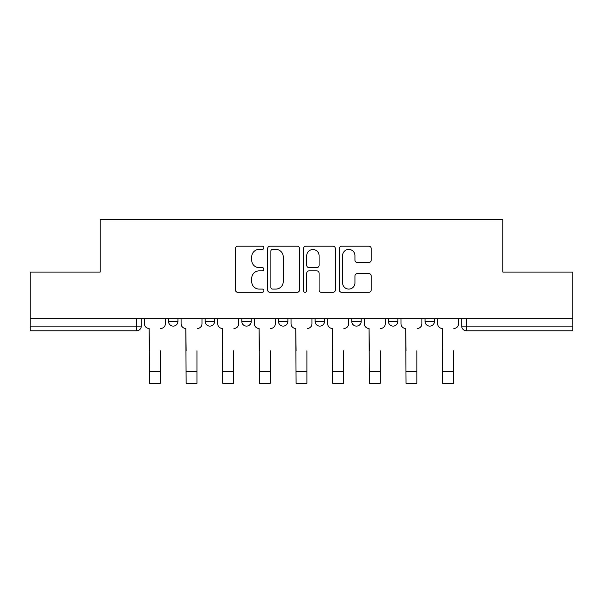 <?xml version="1.0" encoding="UTF-8"?>
<svg xmlns="http://www.w3.org/2000/svg" width="603" height="603" viewBox="0 0 603 603"><rect width="100%" height="100%" fill="white"/><g stroke="black" fill="none" stroke-linecap="round" stroke-linejoin="round"><path stroke-width="0.9" d="M263.91 247.81A1.613 1.613 0 0 0 262.297 246.197L237.793 246.197A2.306 2.306 0 0 0 235.487 248.504L235.487 290.013A2.306 2.306 0 0 0 237.793 292.319L262.297 292.319A1.613 1.613 0 0 0 263.91 290.699A1.613 1.613 0 0 0 262.297 289.086L259.124 289.086A7.379 7.379 0 0 1 251.745 281.707L251.745 278.247A7.379 7.379 0 0 1 259.124 270.868L262.297 270.868A1.613 1.613 0 0 0 263.91 269.255A1.613 1.613 0 0 0 262.297 267.642L259.124 267.642A7.379 7.379 0 0 1 251.745 260.262L251.745 256.803A7.379 7.379 0 0 1 259.124 249.423L262.297 249.423A1.613 1.613 0 0 0 263.91 247.81M388.422 318.829L388.422 321.414L397.822 321.414A4.696 4.696 0 0 1 393.126 326.11A4.696 4.696 0 0 1 388.422 321.414L388.422 318.829M351.775 318.829L351.775 321.414L361.174 321.414A4.696 4.696 0 0 1 356.479 326.11A4.696 4.696 0 0 1 351.775 321.414L351.775 318.829M278.473 318.829L278.473 321.414L287.872 321.414A4.696 4.696 0 0 1 283.176 326.11A4.696 4.696 0 0 1 278.473 321.414L278.473 318.829M368.893 262.456A2.306 2.306 0 0 0 371.199 260.149L371.199 248.504A2.306 2.306 0 0 0 368.893 246.197L341.682 246.197A2.306 2.306 0 0 0 339.376 248.504L339.376 290.013A2.306 2.306 0 0 0 341.682 292.319L368.893 292.319A2.306 2.306 0 0 0 371.199 290.013L371.199 275.94A2.306 2.306 0 0 0 368.893 273.634L357.247 273.634A2.306 2.306 0 0 0 354.941 275.94L354.941 282.92A6.166 6.166 0 0 1 348.775 289.086A6.166 6.166 0 0 1 342.602 282.92L342.602 255.589A6.166 6.166 0 0 1 348.775 249.423A6.166 6.166 0 0 1 354.941 255.589L354.941 260.149A2.306 2.306 0 0 0 357.247 262.456L368.893 262.456M30.15 318.829L30.15 272.074L100.158 272.074L100.158 219.68L502.842 219.68L502.842 272.074L572.85 272.074L572.85 318.829L30.15 318.829L30.15 326.11L141.275 326.11L141.275 318.829L141.275 326.11A4.696 4.696 0 0 1 136.572 330.806L30.15 330.806L30.15 326.11M299.48 248.504A2.306 2.306 0 0 0 297.173 246.197L269.963 246.197A2.306 2.306 0 0 0 267.657 248.504L267.657 290.013A2.306 2.306 0 0 0 269.963 292.319L297.173 292.319A2.306 2.306 0 0 0 299.48 290.013L299.48 248.504M305.827 246.197L333.037 246.197A2.306 2.306 0 0 1 335.343 248.504L335.343 290.013A2.306 2.306 0 0 1 333.037 292.319L321.391 292.319A2.306 2.306 0 0 1 319.085 290.013L319.085 273.174A2.306 2.306 0 0 0 316.779 270.868L309.053 270.868A2.306 2.306 0 0 0 306.746 273.174L306.746 290.699A1.613 1.613 0 0 1 305.133 292.319A1.613 1.613 0 0 1 303.52 290.699L303.52 248.504A2.306 2.306 0 0 1 305.827 246.197M461.725 318.829L461.725 326.11L572.85 326.11L572.85 330.806L466.428 330.806A4.696 4.696 0 0 1 461.725 326.11A4.696 4.696 0 0 0 466.428 330.806L466.428 318.829M572.85 318.829L572.85 326.11M434.477 318.829L434.477 321.414A4.696 4.696 0 0 1 429.773 326.11A4.696 4.696 0 0 1 425.077 321.414L434.477 321.414L434.477 318.829M425.077 318.829L425.077 321.414M397.822 318.829L397.822 321.414L397.822 318.829M361.174 321.414L361.174 318.829L361.174 321.414A4.696 4.696 0 0 1 356.479 326.11M324.527 318.829L324.527 321.414A4.696 4.696 0 0 1 319.824 326.11A4.696 4.696 0 0 1 315.128 321.414A4.696 4.696 0 0 0 319.824 326.11A4.696 4.696 0 0 0 324.527 321.414L324.527 318.829M315.128 318.829L315.128 321.414L324.527 321.414M287.872 318.829L287.872 321.414M251.225 318.829L251.225 321.414A4.696 4.696 0 0 1 246.521 326.11A4.696 4.696 0 0 1 241.826 321.414A4.696 4.696 0 0 0 246.521 326.11A4.696 4.696 0 0 0 251.225 321.414L241.826 321.414L241.826 318.829M205.178 318.829L205.178 321.414L214.578 321.414L214.578 318.829L214.578 321.414A4.696 4.696 0 0 1 209.874 326.11A4.696 4.696 0 0 1 205.178 321.414A4.696 4.696 0 0 0 209.874 326.11M168.523 318.829L168.523 321.414L177.923 321.414L177.923 318.829L177.923 321.414A4.696 4.696 0 0 1 173.227 326.11A4.696 4.696 0 0 1 168.523 321.414A4.696 4.696 0 0 0 173.227 326.11M136.572 318.829L136.572 330.806A4.696 4.696 0 0 0 141.275 326.11M272.503 249.423A1.613 1.613 0 0 0 270.89 251.036L270.89 287.473A1.613 1.613 0 0 0 272.503 289.086L275.842 289.086A7.379 7.379 0 0 0 283.222 281.707L283.222 256.803A7.379 7.379 0 0 0 275.842 249.423L272.503 249.423M319.085 255.71A6.166 6.166 0 0 0 312.912 249.536A6.166 6.166 0 0 0 306.746 255.71L306.746 265.335A2.306 2.306 0 0 0 309.053 267.642L316.779 267.642A2.306 2.306 0 0 0 319.085 265.335L319.085 255.71M144.449 323.758L144.449 318.829L144.449 323.758A4.696 4.696 0 0 0 149.145 328.462L149.499 350.78M149.145 328.462L149.499 383.32L160.308 383.32L160.308 350.78M165.358 323.758L165.358 318.829L165.358 323.758A4.696 4.696 0 0 1 160.654 328.462M160.308 383.32L149.499 383.32M181.096 323.758L181.096 318.829L181.096 323.758A4.696 4.696 0 0 0 185.792 328.462L186.146 350.78M185.792 328.462L186.146 383.32L196.955 383.32L196.955 350.78M202.005 323.758L202.005 318.829L202.005 323.758A4.696 4.696 0 0 1 197.309 328.462M217.743 323.758L217.743 318.829L217.743 323.758A4.696 4.696 0 0 0 222.447 328.462L222.793 350.78M222.447 328.462L222.793 383.32L233.602 383.32L233.602 350.78M238.652 323.758L238.652 318.829L238.652 323.758A4.696 4.696 0 0 1 233.956 328.462M196.955 383.32L186.146 383.32M233.602 383.32L222.793 383.32M254.398 323.758L254.398 318.829L254.398 323.758A4.696 4.696 0 0 0 259.094 328.462L259.448 350.78M259.094 328.462L259.448 383.32L270.257 383.32L270.257 350.78M275.307 323.758L275.307 318.829L275.307 323.758A4.696 4.696 0 0 1 270.604 328.462M291.045 323.758L291.045 318.829L291.045 323.758A4.696 4.696 0 0 0 295.741 328.462L296.096 350.78M295.741 328.462L296.096 383.32L306.904 383.32L306.904 350.78M311.955 323.758L311.955 318.829L311.955 323.758A4.696 4.696 0 0 1 307.259 328.462M327.693 323.758L327.693 318.829L327.693 323.758A4.696 4.696 0 0 0 332.396 328.462L332.743 350.78M332.396 328.462L332.743 383.32L343.552 383.32L343.552 350.78M348.602 323.758L348.602 318.829L348.602 323.758A4.696 4.696 0 0 1 343.906 328.462M270.257 383.32L259.448 383.32M306.904 383.32L296.096 383.32M343.552 383.32L332.743 383.32M364.348 323.758L364.348 318.829L364.348 323.758A4.696 4.696 0 0 0 369.044 328.462L369.398 350.78M369.044 328.462L369.398 383.32L380.207 383.32L380.207 350.78M385.257 323.758L385.257 318.829L385.257 323.758A4.696 4.696 0 0 1 380.553 328.462M380.207 383.32L369.398 383.32M400.995 323.758L400.995 318.829L400.995 323.758A4.696 4.696 0 0 0 405.691 328.462L406.045 350.78M405.691 328.462L406.045 383.32L416.854 383.32L416.854 350.78M421.904 323.758L421.904 318.829L421.904 323.758A4.696 4.696 0 0 1 417.208 328.462M416.854 383.32L406.045 383.32M437.642 323.758L437.642 318.829L437.642 323.758A4.696 4.696 0 0 0 442.346 328.462L442.692 350.78M442.346 328.462L442.692 383.32L453.501 383.32L453.501 350.78M458.551 323.758L458.551 318.829L458.551 323.758A4.696 4.696 0 0 1 453.855 328.462M453.501 383.32L442.692 383.32M160.308 371.456L149.499 371.456M196.955 371.456L186.146 371.456M233.602 371.456L222.793 371.456M270.257 371.456L259.448 371.456M306.904 371.456L296.096 371.456M343.552 371.456L332.743 371.456M380.207 371.456L369.398 371.456M416.854 371.456L406.045 371.456M453.501 371.456L442.692 371.456"/></g></svg>
